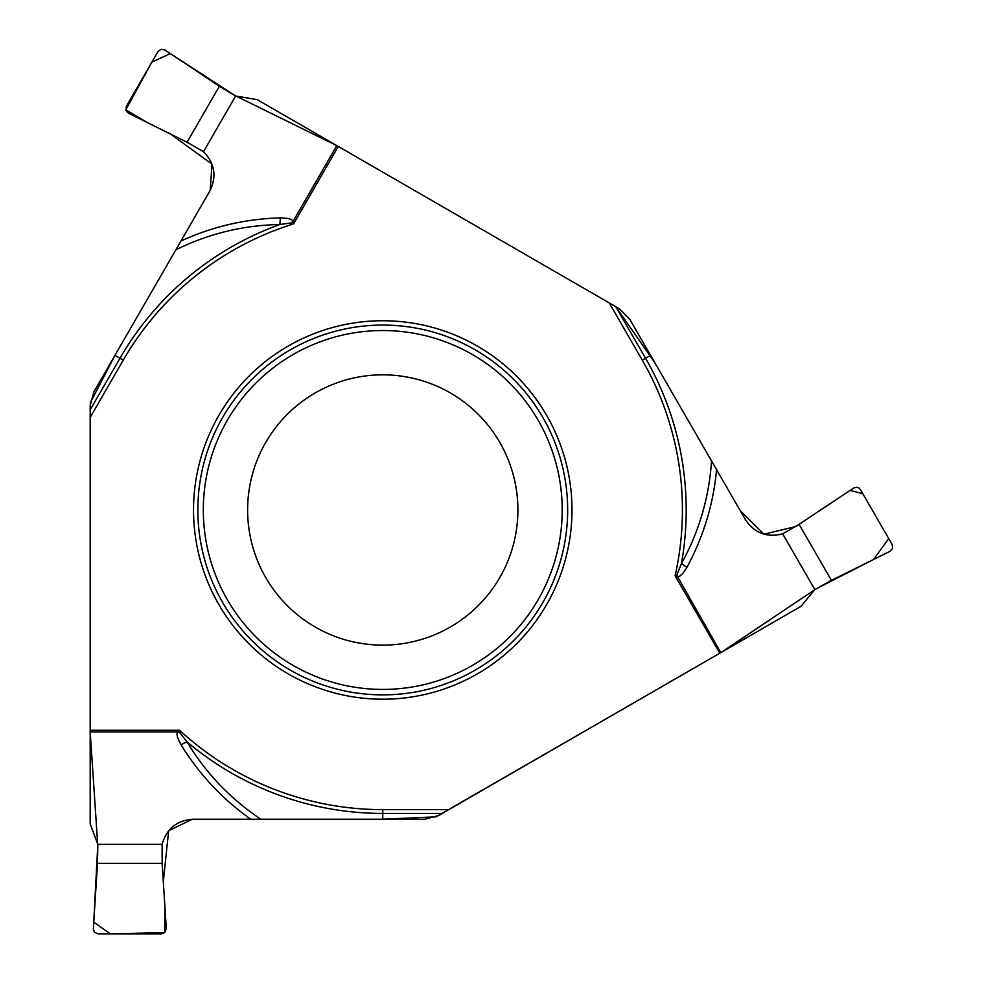 <?xml version="1.0" encoding="UTF-8"?>
<svg xmlns="http://www.w3.org/2000/svg" width="983" height="983" viewBox="0 0 983 983"><rect width="100%" height="100%" fill="white"/><g stroke="black" fill="none" stroke-linecap="round" stroke-linejoin="round"><path stroke-width="1.47" d="M831.409 580.351L890.033 551.303L892.589 548.367L892.171 544.57L860.457 489.62L858.921 488.01L856.254 487.261L853.551 488.109L799.081 524.357L831.409 580.351L814.821 589.554L800.948 606.364L719.814 653.204L675.112 575.78A299.668 299.668 0 0 0 642.28 360.147L609.227 302.899L619.413 308.785L629.538 318.91L716.558 469.641C713.486 503.714 703.631 536.263 686.982 567.277L682.583 573.74L679.769 576.124L677.717 576.898L675.112 575.78L677.25 573.937L681.44 563.554C699.06 531.705 709.087 497.496 711.532 460.929M650.574 355.354L645.548 358.254L615.776 306.684L654.518 362.186L740.248 510.681L763.951 534.187L795.652 526.605L849.988 490.468L862.755 493.589L888.743 538.623L873.518 559.487L814.821 589.554L782.665 533.855C766.973 537.848 754.588 533.155 745.507 519.774L716.558 469.641M219.381 86.246L164.911 49.998L161.089 49.261L158.005 51.509L126.279 106.459L126.07 110.784L128.429 113.192L187.053 142.24L219.381 86.246L235.637 96.015L257.141 99.627L338.275 146.467L293.573 223.891L290.907 222.957L279.823 224.529C243.428 225.181 208.789 233.598 175.896 249.78L114.937 355.354L119.963 358.254A303.44 303.44 0 0 1 279.823 224.529A15.114 3.588 88.4 0 0 280.266 217.857L288.068 218.435L291.546 219.688L293.241 221.077L293.573 223.891A299.668 299.668 0 0 0 123.244 360.147L90.19 417.382L90.19 823.951L97.821 844.36L162.121 844.36L162.146 863.332L97.489 863.332L93.336 929.205L94.601 932.314L98.091 933.85L161.544 933.85L164.628 932.707L166.299 928.628L162.146 863.332M609.227 302.899L338.275 146.467M97.489 863.332L97.821 844.36L93.741 922.177L110.366 933.85L164.714 932.621L164.947 907.358L163.313 881.702L168.658 830.721L192.287 819.232L381.871 819.232L436.047 816.848L719.814 653.204L438.664 815.521L424.84 819.232L250.788 819.232C222.822 799.523 199.561 774.715 181.019 744.795L177.628 737.754L176.965 734.117L177.321 731.954L179.606 730.258L180.122 733.035L187.016 741.858C205.791 773.031 230.403 798.823 260.851 819.232M90.19 417.382L90.19 405.623L93.901 391.799L114.937 355.354M448.85 809.636L382.756 809.636A299.668 299.668 0 0 1 179.606 730.258L90.19 730.258L90.35 402.686L115.38 354.593L210.165 190.395L212.033 164.186L170.551 134.069L147.524 122.654L125.763 109.826L151.874 62.138L170.292 53.586L235.637 96.015L203.493 151.714C214.798 163.301 216.924 176.375 209.871 190.935L175.896 249.78M162.121 844.36C166.52 828.78 176.78 820.4 192.901 819.232L250.788 819.232M799.081 524.357L782.665 533.855M193.528 509.98A189.227 189.227 0 0 1 382.756 320.741A189.227 189.227 0 0 1 571.995 509.98A189.227 189.227 0 0 1 382.756 699.208A189.227 189.227 0 0 1 193.528 509.98M517.906 509.98A135.15 135.15 0 0 1 315.187 627.019A135.15 135.15 0 0 1 315.187 392.942A135.15 135.15 0 0 1 517.906 509.98A135.15 135.15 0 0 1 315.187 627.019A135.15 135.15 0 0 1 315.187 392.942A135.15 135.15 0 0 1 517.906 509.98M677.25 573.937A15.114 3.907 -98.9 0 0 677.717 576.898L720.797 652.638M642.28 360.147L645.548 358.254A303.44 303.44 0 0 1 681.44 563.554A15.114 3.588 -151.6 0 0 686.982 567.277M187.053 142.24L203.493 151.714M290.907 222.957A15.114 3.907 141.1 0 0 293.241 221.077L336.8 145.619L236.78 96.445M180.122 733.035A15.114 3.907 21.1 0 0 177.321 731.954L90.19 731.954L97.624 843.168M382.756 819.232L382.756 813.42A303.44 303.44 0 0 1 187.016 741.858A15.114 3.588 -31.6 0 0 181.019 744.795M337.611 146.086L613.785 305.529M813.875 590.316L721.276 652.356M567.658 509.98A184.902 184.902 0 0 1 290.304 670.111A184.902 184.902 0 0 1 290.304 349.85A184.902 184.902 0 0 1 567.658 509.98M562.202 509.98A179.447 179.447 0 0 1 293.032 665.38A179.447 179.447 0 0 1 293.032 354.58A179.447 179.447 0 0 1 562.202 509.98M180.921 241.068C211.972 226.692 245.086 218.951 280.266 217.857M90.19 409.825L119.963 358.254L123.244 360.147M442.301 813.42L382.756 813.42L382.756 809.636"/></g></svg>
